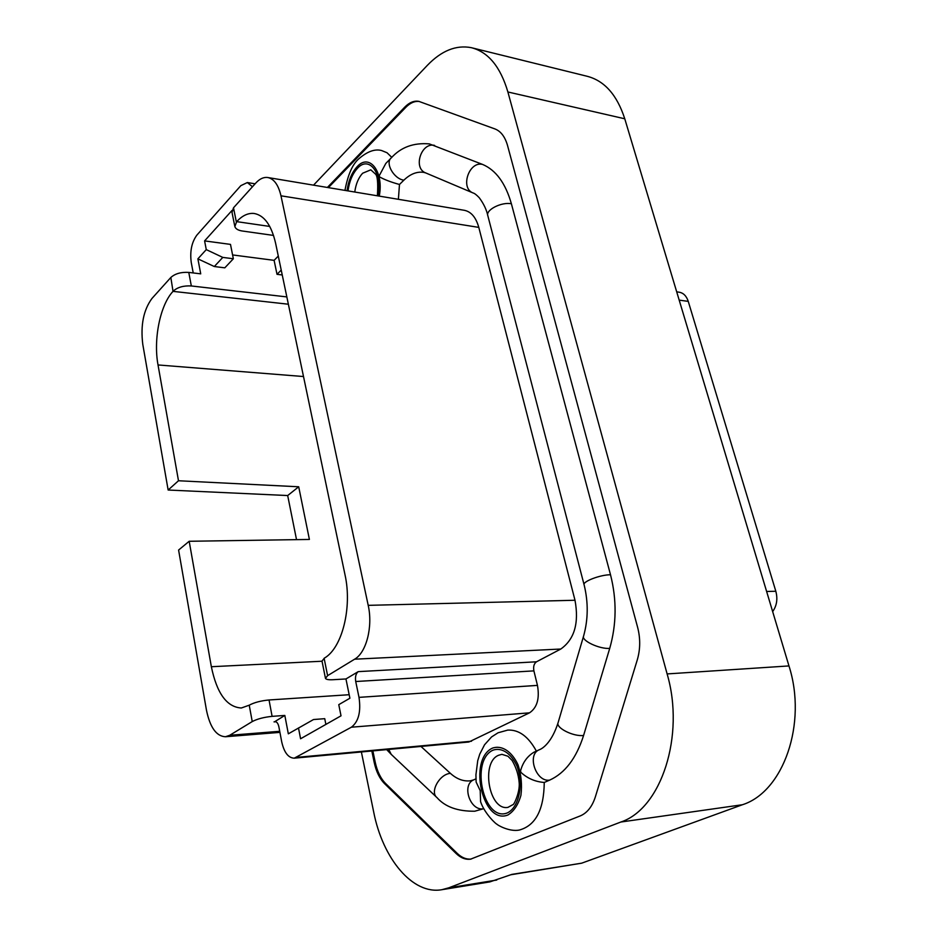 <?xml version="1.0" encoding="UTF-8"?>
<svg xmlns="http://www.w3.org/2000/svg" width="937" height="937" viewBox="0 0 937 937"><rect width="100%" height="100%" fill="white"/><g stroke="black" fill="none" stroke-linecap="round" stroke-linejoin="round"><path stroke-width="1.41" d="M296.525 539.642L287.682 495.544L168.145 490.028L142.775 344.289C140.445 325.268 143.502 310.006 151.958 298.47L170.839 277.481C175.125 273.627 181.11 271.941 188.782 272.409L200.729 273.85L197.883 258.846L214.315 266.53L224.81 267.83L233.348 258.764L222.795 257.406L214.315 266.53M168.145 490.028L178.487 480.751L158.025 364.95C153.235 339.417 160.122 304.993 173.029 291.36L170.839 277.481M325.877 724.406L324.741 718.679L313.52 719.534L288.327 733.823L284.825 715.435L272.105 716.36C263.894 717.192 257.265 718.937 252.24 721.572L229.717 735.287L225.43 736.751C216.342 736.271 210.017 727.393 206.456 710.129L178.592 550.054L189.18 541.281L309.397 539.443L298.704 486.783L178.487 480.751M252.24 721.572L249.23 705.186L241.336 707.997C226.848 707.119 216.845 693.357 211.352 666.722L189.18 541.281M234.742 226.028L232.013 212.441L233.5 207.815L255.754 183.09C259.619 178.85 263.578 176.988 267.654 177.491C273.967 178.744 278.406 184.847 280.971 195.81L368.206 605.349C373.043 626.619 366.367 652.644 354.608 659.203L327.61 675.659L325.467 678.341C326.064 679.477 328.536 679.934 332.893 679.723L345.952 678.962L358.227 671.63C355.861 673.551 355.029 676.842 355.72 681.515L359 697.362C361.108 711.733 358.566 721.689 351.387 727.206L294.265 758.174C288.303 757.963 284.11 752.493 281.697 741.764L278.875 726.819C278.102 723.399 276.79 721.654 274.928 721.572L284.825 715.435M273.534 235.421L242.203 230.994C238.092 230.338 235.644 228.862 234.847 226.578L236.686 221.636C242.32 215.545 248.141 212.828 254.173 213.484C264.269 215.334 271.414 225.22 275.583 243.151L345.027 574.861C352.347 607.527 342.122 647.994 324.518 658.032L322 661.042L325.408 678.06M286.839 296.912L191.324 285.961C183.629 285.516 177.632 287.214 173.322 291.032M249.23 705.186C254.232 702.492 260.837 700.759 269.036 699.974L349.173 694.715M298.493 727.944L300.578 738.766L341.021 715.821L338.772 704.659L349.899 698.229L345.952 678.962M278.289 256.07L274.108 260.345L277.012 274.318L282.236 274.974M274.108 260.345L232.587 254.934M232.001 210.462L204.594 240.903L206.269 249.617L197.883 258.846M233.348 258.764L230.49 244.393L204.594 240.903M268.029 177.561L464.225 210.286C471.088 211.61 475.949 217.314 478.795 227.386L575.002 600.254C579.171 623.093 574.44 639.35 560.806 649.025L536.503 661.791C534.008 663.572 533.141 666.594 533.903 670.88L537.451 685.38C539.771 698.533 537.124 707.681 529.534 712.823L468.84 742.01L294.265 758.174M252.463 186.732L247.321 182.551L240.832 185.655L196.899 235.082C191.663 242.238 189.789 251.385 191.253 262.512L193.221 272.948M328.383 187.623L405.815 107.345C410.277 102.801 414.833 100.856 419.483 101.512M471.1 859.077C466.263 859.51 461.625 857.601 457.197 853.349L385.622 783.531C380.668 778.518 377.201 771.409 375.21 762.191L372.867 750.9M398.389 199.3L399.478 184.472L403.87 180.173C393.774 178.885 384.791 162.804 391.35 157.803C400.966 147.203 413.627 142.565 429.333 143.9L482.532 164.408C495.896 170.042 505.512 183.16 511.391 203.774C501.553 201.689 485.272 210.052 487.849 215.791L584.056 584.594M536.374 751.111C528.433 736.529 518.887 729.525 507.749 730.099L498.051 732.781L491.574 736.939L484.558 744.763L479.756 754.144L477.729 760.68L475.926 774.782L476.137 782.079L480.212 790.641L480.587 801.721C484.687 813.972 496.751 824.829 497.032 824.232C497.114 824.935 509.4 832.033 519.215 830.077C535.577 825.661 543.917 809.791 544.256 782.465L549.703 780.099C565.046 773.095 576.349 758.22 583.587 735.475L609.718 648.392C616.593 624.3 616.862 599.762 610.514 574.768L511.391 203.774M483.785 808.654L474.766 811.219C457.689 811.407 445.087 806.862 436.982 797.61C429.521 792.081 439.57 773.95 450.428 773.376L420.971 746.449M344.957 190.387C347.896 174.657 352.558 164.092 358.953 158.681C367.351 151.454 374.894 148.737 381.582 150.529L387.028 152.743L391.795 157.369M450.428 773.376C456.706 779.045 463.323 781.528 470.28 780.826L473.689 779.877M434.604 145.399C421.17 142.002 412.772 168.32 425.738 172.935L423.688 172.361C416.883 171.389 410.277 174.001 403.87 180.173M399.478 184.472C391.279 182.246 384.627 179.717 379.532 176.894L379.251 175.711L385.821 163.413L390.834 158.33M544.256 782.465C535.25 781.774 527.472 778.413 520.937 772.393L520.574 770.846C522.741 762.624 527.133 756.464 533.75 752.341M281.217 270.09L277.012 274.318M206.269 249.617L222.795 257.406M313.544 185.151L427.366 65.332C441.503 50.668 456.132 44.789 471.264 47.658C488.212 51.945 500.417 66.714 507.889 91.978L667.121 673.926C685.216 735.592 661.241 808.76 620.844 822.03L448.706 887.843L441.913 889.693C412.702 895.069 382.729 858.632 373.687 811.992L361.377 751.966M405.815 107.345L404.772 107.123C409.352 102.461 414.025 100.54 418.769 101.348L494.994 128.955C500.85 131.25 505.031 136.767 507.538 145.516L637.628 627.345C640.486 638.437 640.369 649.271 637.301 659.824L595.382 796.79C592.219 806.605 587.183 812.965 580.272 815.904L470.608 859.159C465.584 859.838 460.746 857.952 456.12 853.502L384.568 783.648C379.626 778.635 376.159 771.514 374.168 762.296L371.825 750.994M404.772 107.123L327.376 187.459M472.564 47.986L586.902 76.213C604.388 80.641 617.003 94.824 624.768 118.788L788.966 665.926C807.436 723.387 783.449 791.812 742.444 804.731L581.713 863.164L510.946 874.736M581.713 863.164L511.895 874.385L489.875 881.893L441.913 889.693M676.701 291.852L679.126 292.192C683.424 292.918 686.47 295.987 688.25 301.374L775.824 591.259C777.862 599.012 776.796 605.794 772.65 611.58M354.76 192.026C355.861 183.992 358.484 177.725 362.631 173.24L370.806 169.82L375.233 173.86C377.482 175.383 378.197 182.703 377.4 195.798M498.613 755.257L501.904 754.332L507.948 756.241L512.082 760.422C516.064 767.192 518.43 774.524 519.157 782.418C520.211 792.198 513.546 805.843 512.797 804.707L507.936 807.378C489.044 811.044 480.529 762.273 498.613 755.257M287.682 495.544L298.704 486.783M236.358 221.999L233.5 207.815M327.61 675.659L324.12 658.278M191.324 285.961L188.782 272.409M272.105 716.36L269.036 699.974M471.545 741.226L296.795 757.365M529.534 712.823L351.387 727.206M347.03 190.738C348.482 180.466 351.855 172.455 357.149 166.681C369.342 152.825 384.053 171.694 379.262 196.114M492.44 748.136C501.705 744.821 511.86 751.345 518.079 764.955C521.265 774.946 522.214 785.089 520.913 795.384C518.22 804.719 513.921 811.243 507.995 814.944C482.672 825.532 467.762 759.438 492.44 748.136M288.362 304.22L173.029 291.36M269.751 226.438L236.686 221.636M788.966 665.926L667.121 673.926M742.444 804.731L620.844 822.03M496.762 880.042L448.706 887.843M624.768 118.788L507.889 91.978M688.25 301.374L679.184 300.133M775.824 591.259L766.618 591.47M457.197 853.349L456.12 853.502M385.622 783.531L384.568 783.648M375.21 762.191L374.168 762.296M537.451 685.38L359 697.362M275.876 721.736L274.026 721.877M279.718 731.293L229.717 735.287M478.795 227.386L280.971 195.81M575.002 600.254L368.206 605.349M560.806 649.025L354.608 659.203M536.503 661.791L358.227 671.63M533.903 670.88L355.72 681.515M322.035 661.229L211.352 666.722M303.506 376.533L158.025 364.95M348.014 190.902C349.36 181.239 352.535 173.685 357.512 168.262C368.979 155.284 382.741 173.052 378.232 195.938M492.921 750.197C501.611 747.094 511.122 753.231 516.943 765.997C523.771 784.304 519.098 807.202 507.503 812.836C483.761 822.815 469.742 760.774 492.921 750.197M610.514 574.768C600.383 574.662 582.123 581.666 584.126 584.84C588.401 602.35 588.225 619.416 583.599 636.059C581.034 640.51 599.387 649.236 609.718 648.392M583.587 735.475C573.268 736.81 555.372 727.686 558.124 722.591L583.493 636.41M549.703 780.099C535.917 782.536 526.5 754.25 539.478 749.682C542.347 748.698 551.741 742.772 558.124 722.591M388.726 749.424L391.221 754.367L386.676 749.623M475.949 778.834L474.075 779.701C461.25 784.257 469.917 811.301 483.492 808.783M425.738 172.935L473.115 192.975C459.962 188.314 468.875 161 482.532 164.408M279.917 732.371L225.43 736.751M255.098 183.816L247.321 182.551M533.739 752.317L539.068 749.869M436.56 797.211L391.221 754.367M473.115 192.975C474.579 193.362 476.617 194.943 479.24 197.719C483.691 203.704 486.561 209.736 487.849 215.791"/></g></svg>
